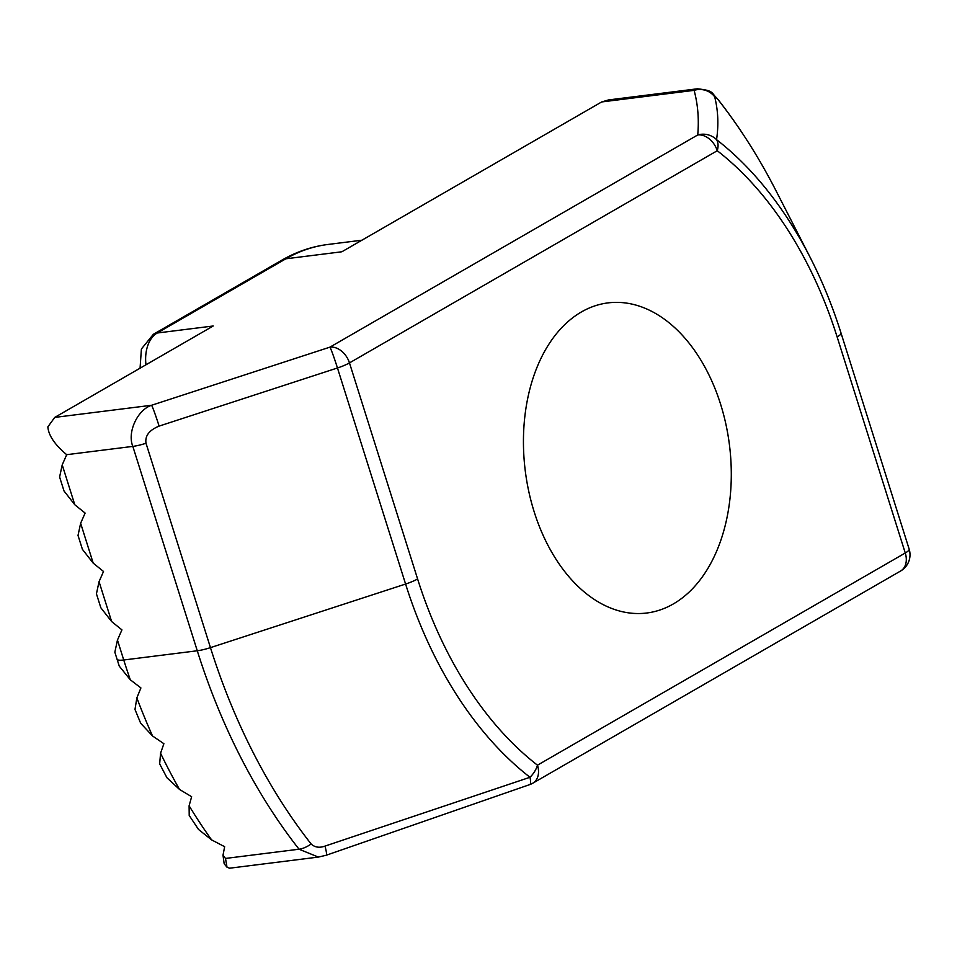 <?xml version="1.0" encoding="UTF-8"?>
<svg xmlns="http://www.w3.org/2000/svg" width="957" height="957" viewBox="0 0 957 957"><rect width="100%" height="100%" fill="white"/><g stroke="black" fill="none" stroke-linecap="round" stroke-linejoin="round"><path stroke-width="1.44" d="M534.15 511.732A156.266 102.925 -97.1 0 1 607.922 302.902A156.266 102.925 -97.1 0 1 720.585 404.177A156.266 102.925 -97.1 0 1 646.812 613.006A156.266 102.925 -97.1 0 1 534.15 511.732M130.296 679.781L119.278 666.156L117.041 659.182A18.757 3.768 -17.5 0 0 123.74 659.995A515.679 339.675 82.9 0 0 130.296 679.781L140.918 687.939L136.851 697.892A515.679 339.675 82.9 0 0 152.534 735.969L163.886 743.709L160.561 753.231A515.679 339.675 82.9 0 0 179.509 789.429L191.639 796.714L189.103 805.782A515.679 339.675 82.9 0 0 211.629 839.911L224.644 846.694L223.005 855.235A515.679 339.675 82.9 0 0 225.505 858.441L299.039 849.218A515.679 339.675 -97.1 0 1 197.274 650.772L132.832 446.393C127.03 432.48 137.353 409.859 151.601 405.266A18.757 0.885 71.9 0 1 159.113 426.104C149.22 430.148 144.854 435.866 146.014 443.258L210.456 647.638L405.589 584.045L337.462 367.978L159.113 426.104M117.041 659.182L114.852 652.207L117.46 640.054L123.74 659.995L197.274 650.772A18.757 3.768 -17.5 0 0 210.456 647.638A510.189 336.051 82.9 0 0 311.133 843.978C314.793 847.4 319.411 848.105 324.985 846.108L529.987 777.275A18.757 3.433 70.3 0 1 529.795 784.584A18.757 18.757 0 0 0 532.846 783.173L900.633 570.994A18.757 18.757 0 0 0 909.15 549.115A18.757 3.768 -17.5 0 1 905.262 553.002L837.136 336.936A351.65 231.63 82.9 0 0 717.26 150.727A18.757 11.783 -52.1 0 0 716.554 139.65A364.904 240.363 -97.1 0 1 810.101 257.277L776.031 190.778A510.189 336.051 82.9 0 0 718.48 100.162C715.609 96.633 714.341 95.497 714.664 96.765C718.133 110.438 718.755 124.733 716.554 139.65A18.757 18.291 7.1 0 0 697.737 134.961C699.112 119.302 697.904 104.433 694.112 90.353L697.39 88.798L608.604 99.923L601.678 101.944L341.864 251.775L285.856 258.797L157.211 333.012L213.22 325.99L54.74 417.408L151.601 405.266L329.95 347.14L697.737 134.961A18.757 13.601 60 0 1 717.26 150.727L349.472 362.894L417.599 578.961A351.65 231.63 82.9 0 0 537.475 765.181L905.262 553.002A18.757 13.601 60 0 1 900.633 570.994M111.622 621.536L100.832 607.755L96.442 593.818L99.049 581.665L111.622 621.536L121.934 629.873L117.46 640.054M152.534 735.969L140.679 723.253L134.985 709.448L136.851 697.892M159.663 763.925L160.561 753.231M179.509 789.429L166.937 777.742L159.675 763.925M189.211 815.484L189.103 805.782M211.629 839.911L198.494 829.432L189.223 815.484M229.596 868.214L227.024 867.233L224.165 863.752L223.005 855.235M93.212 563.147L82.422 549.354L78.019 535.418L80.639 523.264L93.212 563.147L103.523 571.473L99.049 581.665M74.79 504.746L64.011 490.965L59.609 477.017L62.217 464.875L74.79 504.746L85.113 513.072L80.639 523.264M146.014 443.258A18.757 3.768 -17.5 0 1 132.832 446.393L66.703 454.683L62.217 464.875M66.703 454.683C54.86 444.79 48.58 435.531 47.85 426.882L54.74 417.408M227.024 867.233L225.505 858.441M229.596 868.202L318.382 857.077L299.039 849.218A18.757 9.51 -38.1 0 0 311.133 843.978M324.985 846.108A18.757 2.034 71.2 0 1 326.253 855.235L529.795 784.584M417.599 578.961A18.757 3.768 -17.5 0 1 405.589 584.045A364.904 240.363 -97.1 0 0 529.987 777.275A18.757 11.783 -52.1 0 0 537.475 765.181A18.757 13.601 60 0 1 532.846 783.173M714.664 96.765A18.757 18.362 166.7 0 0 694.112 90.353L601.678 101.944M361.902 240.207L327.868 244.478A246.906 162.63 82.9 0 0 285.856 258.797A18.757 13.601 60 0 0 282.016 260.077L153.371 334.292A18.757 13.601 60 0 1 157.211 333.012A31.258 20.587 82.9 0 0 145.99 364.773M337.462 367.978A18.757 3.768 -17.5 0 0 349.472 362.894A18.757 13.601 60 0 0 329.95 347.14A18.757 0.885 71.9 0 1 337.462 367.978M837.136 336.936A18.757 3.768 -17.5 0 0 841.024 333.048L909.15 549.115M718.48 100.162A18.757 9.51 -38.1 0 0 718.037 99.492L718.037 99.492C739.57 126.958 758.901 157.391 776.031 190.778M318.382 857.077L326.253 855.235M841.024 333.048C832.59 306.336 822.29 281.071 810.101 257.277M718.037 99.492C710.572 92.446 714.735 90.759 697.39 88.786M140.069 368.182L141.397 348.994L153.371 334.292M282.016 260.077C296.538 251.715 311.826 246.511 327.868 244.478"/></g></svg>
